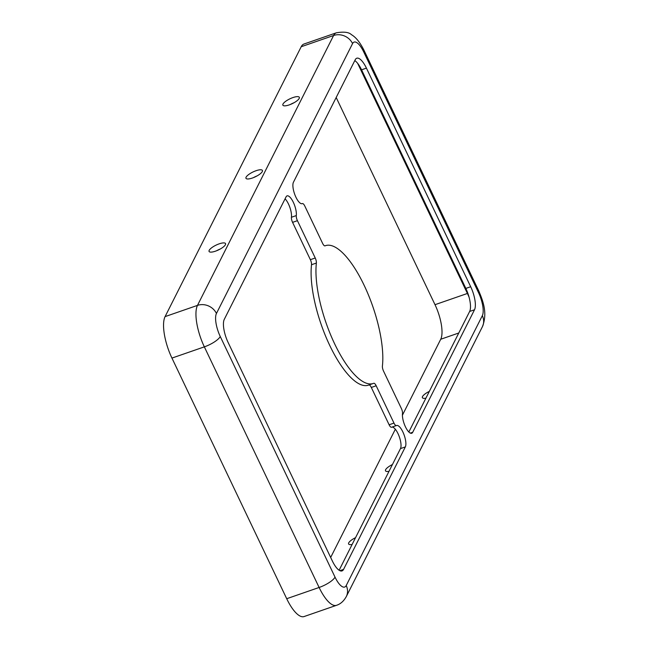 <?xml version="1.0" encoding="UTF-8"?>
<svg xmlns="http://www.w3.org/2000/svg" width="649" height="649" viewBox="0 0 649 649"><rect width="100%" height="100%" fill="white"/><g stroke="black" fill="none" stroke-linecap="round" stroke-linejoin="round"><path stroke-width="0.97" d="M219.159 243.854A9.118 2.685 -25.5 0 0 209.083 251.439A9.118 2.685 -25.5 0 0 215.468 251.171A9.118 2.685 -25.5 0 0 225.544 243.586A9.118 2.685 -25.5 0 0 219.159 243.854M220.279 248.997A9.118 2.685 -25.5 0 0 216.596 250.749M286.071 196.858A11.852 4.024 -109.1 0 1 287.061 195.876A11.852 4.024 -109.1 0 1 293.34 202.326A11.852 4.024 -109.1 0 1 296.293 215.573A4.559 1.549 70.9 0 0 297.429 220.676L315.236 258.002A4.559 1.549 -109.1 0 1 316.371 263.048A72.923 24.767 -109.1 0 0 334.34 343.207A72.923 24.767 -109.1 0 0 373.272 383.47A72.923 24.767 -109.1 0 0 373.727 383.299A4.559 1.549 70.9 0 1 373.759 383.283A4.559 1.549 70.9 0 1 376.177 385.766L393.975 423.091A4.559 1.549 -109.1 0 0 396.393 425.566A4.559 1.549 -109.1 0 0 396.442 425.549A11.852 4.024 70.9 0 1 396.58 425.493A11.852 4.024 70.9 0 1 402.859 431.934A11.852 4.024 70.9 0 1 405.341 446.91L343.548 569.416A18.229 6.19 70.9 0 1 342.015 570.917A18.229 6.19 70.9 0 1 332.361 561.004L228.091 342.404A18.229 6.19 -109.1 0 1 224.278 319.365L286.071 196.858M285.073 198.821A11.852 4.024 -109.1 0 1 288.481 204.005A11.852 4.024 -109.1 0 1 291.433 217.261A4.559 1.549 70.9 0 0 292.569 222.356L310.368 259.681A4.559 1.549 -109.1 0 1 311.512 264.735L316.371 263.048M292.934 97.577A9.118 2.685 154.5 0 1 299.319 97.309A9.118 2.685 154.5 0 1 289.243 104.895A9.118 2.685 154.5 0 1 282.867 105.162A9.118 2.685 154.5 0 1 292.934 97.577M256.047 170.719A9.118 2.685 154.5 0 1 262.431 170.452A9.118 2.685 154.5 0 1 252.356 178.029A9.118 2.685 154.5 0 1 245.971 178.297A9.118 2.685 154.5 0 1 256.047 170.719M295.92 197.199A11.852 4.024 70.9 0 0 302.199 203.648A11.852 4.024 70.9 0 0 302.337 203.591A4.559 1.549 -109.1 0 1 302.393 203.567A4.559 1.549 -109.1 0 1 304.803 206.049L322.61 243.375A4.559 1.549 70.9 0 0 325.027 245.849A4.559 1.549 70.9 0 0 325.052 245.841A72.923 24.767 70.9 0 1 325.506 245.663A72.923 24.767 70.9 0 1 364.438 285.933A72.923 24.767 70.9 0 1 382.407 366.085A4.559 1.549 -109.1 0 0 383.551 371.139L401.358 408.464A4.559 1.549 70.9 0 1 402.494 413.559A11.852 4.024 -109.1 0 0 405.438 426.815A11.852 4.024 -109.1 0 0 411.717 433.256A11.852 4.024 -109.1 0 0 412.715 432.283L474.508 309.776A18.229 6.19 -109.1 0 0 470.695 286.736L366.425 68.129A18.229 6.19 70.9 0 0 356.763 58.223A18.229 6.19 70.9 0 0 355.238 59.716L293.445 182.223A11.852 4.024 70.9 0 0 295.92 197.199M339.119 570.252L400.474 448.597A11.852 4.024 70.9 0 0 397.999 433.621A11.852 4.024 70.9 0 0 391.891 427.131M425.898 398.194A9.118 2.685 154.5 0 1 422.385 397.675A9.118 2.685 154.5 0 1 429.33 391.396M389.011 471.328A9.118 2.685 154.5 0 1 385.498 470.817A9.118 2.685 154.5 0 1 392.434 464.538M354.8 60.576A18.229 6.19 70.9 0 1 361.566 69.816L465.836 288.416A18.229 6.19 -109.1 0 1 469.641 311.463L408.846 431.999M373.272 383.47L368.413 385.157A72.923 24.767 -109.1 0 1 329.481 344.895A72.923 24.767 -109.1 0 1 311.512 264.735M396.336 425.582L391.582 427.229A4.559 1.549 -109.1 0 1 391.534 427.253A4.559 1.549 -109.1 0 1 389.116 424.779L371.309 387.453A4.559 1.549 70.9 0 0 369.021 384.946M330.666 557.459L395.33 429.257M402.404 415.222L440.728 339.257A27.347 9.289 70.9 0 0 435.008 304.689L336.182 97.496M355.547 537.672A9.118 2.685 -25.5 0 0 348.61 543.959A9.118 2.685 -25.5 0 0 352.123 544.47M478.524 292.626A18.229 6.19 70.9 0 1 482.337 315.665L346.217 585.544A18.229 6.19 -109.1 0 1 335.03 577.131A14.586 4.292 154.5 0 1 319.113 587.475A32.815 11.147 -109.1 0 0 336.507 605.314L304.097 616.55A32.815 11.147 -109.1 0 1 286.712 598.711L171.944 358.086A32.815 11.147 70.9 0 1 165.081 316.615L301.201 46.736A32.815 11.147 -109.1 0 1 303.951 44.035L336.36 32.807C343.856 31.533 348.902 32.166 351.49 34.705C355.912 37.269 360.065 42.436 363.959 50.216A14.586 4.292 -25.5 0 1 363.756 52.001L478.524 292.626A14.586 4.292 -25.5 0 0 478.727 290.841L363.959 50.216M290.379 104.473A9.118 2.685 154.5 0 1 294.054 102.712M253.483 177.615A9.118 2.685 154.5 0 1 257.166 175.855M410.338 433.11L412.715 432.283M469.641 311.463L474.508 309.776M465.836 288.416L470.695 286.736M361.566 69.816L366.425 68.129M335.03 577.131L220.254 336.515A18.229 6.19 70.9 0 1 216.442 313.475L352.569 43.588A18.229 6.19 -109.1 0 1 363.756 52.001M467.856 293.307A9.118 2.685 -25.5 0 0 467.41 293.462L435.008 304.689M469.081 297.242A27.347 9.289 70.9 0 0 467.41 293.462L357.64 63.326M458.786 332.994L440.728 339.257M482.337 315.665A14.586 13.029 26.8 0 1 482.402 326.723C487.78 313.045 482.986 300.893 478.727 290.841M346.217 585.544A14.586 13.029 26.8 0 1 346.282 596.609L482.402 326.723M339.889 570.682L343.548 569.416M371.309 387.453L376.177 385.766M389.116 424.779L393.975 423.091M400.474 448.597L405.341 446.91M220.254 336.515A14.586 4.292 154.5 0 1 204.346 346.858L319.113 587.475L286.712 598.711M216.442 313.475A14.586 13.029 -153.2 0 0 197.483 305.387A32.815 11.147 70.9 0 0 204.346 346.858L171.944 358.086M352.569 43.588A14.586 13.029 -153.2 0 0 333.602 35.5L301.201 46.736M165.081 316.615L197.483 305.387L333.602 35.5A32.815 11.147 -109.1 0 1 336.36 32.807M310.368 259.681L315.236 258.002M292.569 222.356L297.429 220.676M291.433 217.261L296.293 215.573M324.906 245.874L325.506 245.663M391.534 427.253L396.393 425.566M336.507 605.314C340.49 604.049 343.751 601.144 346.282 596.609"/></g></svg>
